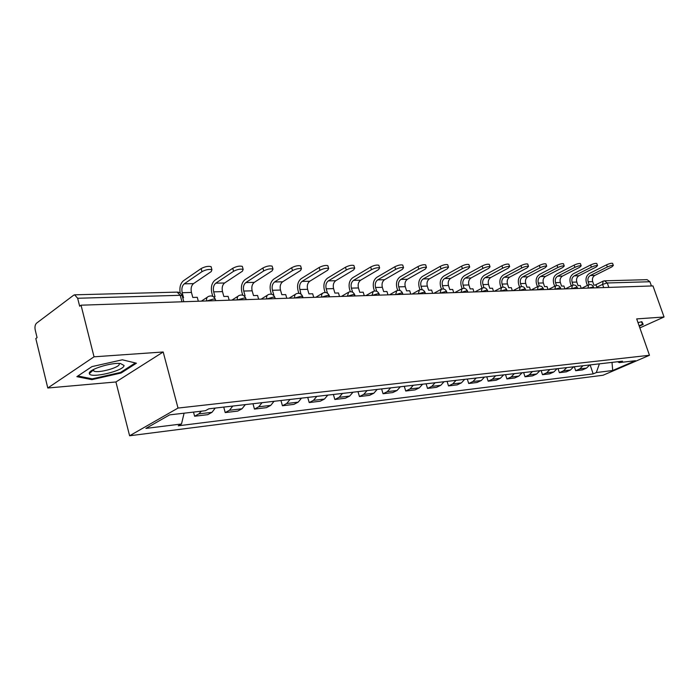 <?xml version="1.0" encoding="UTF-8"?>
<svg xmlns="http://www.w3.org/2000/svg" width="699" height="699" viewBox="0 0 699 699"><rect width="100%" height="100%" fill="white"/><g stroke="black" fill="none" stroke-linecap="round" stroke-linejoin="round"><path stroke-width="1.05" d="M94.033 356.813L47.785 388.006L115.92 381.969L129.612 435.774L603.045 375.249L649.476 355.275L178.018 408.067L163.19 351.981L94.033 356.813L81.04 305.192L652.971 285.917L664.05 316.997L636.693 318.901L649.476 355.275M47.785 388.006L35.815 338.552L37.073 337.626L35.221 329.989C34.644 326.896 35.09 324.633 36.54 323.183L73.64 295.214L74.618 294.821L77.659 298.263L79.66 306.214L81.04 305.192M604.591 280.806L647.099 279.679L649.921 281.741L607.291 282.973L602.59 284.371L596.832 287.202M651.424 285.97L649.921 281.741M639.856 327.901L664.05 316.997M201.391 411.178L198.848 413.887L194.61 416.237L207.734 414.673L211.98 412.331L215.266 408.067M193.509 412.095L194.61 416.237M232.776 406.049L229.482 410.269L225.218 412.585L237.756 411.082L242.02 408.784L245.323 404.607M223.724 407.098L225.218 412.585M262.046 402.685L258.735 406.809L254.462 409.09L266.45 407.657L270.723 405.394L274.043 401.305M252.977 403.725L254.462 409.09M290.033 399.461L286.712 403.506L282.431 405.752L293.895 404.38L298.185 402.152L301.505 398.142M280.946 400.51L282.431 405.752M316.813 396.377L313.484 400.352L309.203 402.554L320.186 401.235L324.467 399.05L327.805 395.11M307.726 397.425L309.203 402.554M342.466 393.423L339.137 397.32L334.847 399.487L345.376 398.229L349.666 396.08L352.995 392.209M333.379 394.472L334.847 399.487M367.062 390.592L363.725 394.419L359.443 396.551L369.544 395.346L373.834 393.222L377.163 389.43M357.984 391.641L359.443 396.551M390.662 387.875L387.333 391.632L383.052 393.729L392.759 392.567L397.032 390.488L400.361 386.757M381.602 388.915L383.052 393.729M413.319 385.263L409.998 388.95L405.726 391.021L415.057 389.902L419.321 387.849L422.642 384.197M404.284 386.302L405.726 391.021M435.101 382.755L431.79 386.381L427.526 388.417L436.499 387.342L440.754 385.324L444.066 381.724M426.102 383.795L427.526 388.417M456.054 380.343L452.751 383.908L448.505 385.909L457.137 384.878L461.384 382.886L464.686 379.356M447.08 381.383L448.505 385.909M476.229 378.028L472.926 381.523L468.697 383.498L477.015 382.502L481.244 380.544L484.529 377.067M467.29 379.05L468.697 383.498M495.652 375.791L492.367 379.225L488.155 381.173L496.176 380.212L500.379 378.281L503.656 374.865M486.757 376.813L488.155 381.173M514.377 373.633L511.109 377.014L506.915 378.928L514.647 378.01L518.833 376.106L522.101 372.742M505.526 374.647L506.915 378.928M532.446 371.553L529.187 374.882L525.01 376.77L532.481 375.879L536.64 374L539.899 370.697M523.638 372.567L525.01 376.77M549.877 369.544L546.635 372.82L542.485 374.681L549.694 373.825L553.835 371.973L557.077 368.714M541.122 370.549L542.485 374.681M566.714 367.604L563.49 370.828L559.366 372.663L566.33 371.833L570.454 370.007L573.669 366.809M558.003 368.609L559.366 372.663M582.992 365.734L579.777 368.906L575.679 370.715L582.416 369.911L586.505 368.111L589.711 364.957M574.333 366.73L575.679 370.715M184.09 413.196L181.495 423.996L145.899 428.408L169.621 414.874L205.401 410.715L208.835 408.81L622.503 361.182L619.244 362.598L635.47 360.71L612.708 370.505L596.326 372.541L599.393 363.847M181.495 423.996L178.236 425.805L593.18 373.904L596.326 372.541M129.612 435.774L178.018 408.067M115.92 381.969L163.19 351.981M136.427 363.209L122.325 359.802L91.953 366.608L76.864 376.665L91.901 379.653L121.119 373.004L136.427 363.209M639.262 326.197L643.211 324.415L641.865 321.68L638.012 322.641M590.113 364.913L593.18 373.904M617.654 361.741L619.244 362.598M612.009 362.388L612.708 370.505M120.918 372.191L121.119 373.004M89.979 371.955L90.206 372.847M91.683 378.744L91.901 379.653M198.333 301.243L197.267 297.311L192.793 297.451L191.439 292.453C190.626 288.512 191.316 285.568 193.509 283.628L211.264 271.553L211.937 269.727C209.123 269.01 205.803 269.657 201.985 271.658L201.137 268.573C204.956 266.572 208.267 265.926 211.089 266.66L211.343 267.577M182.719 297.757L183.566 297.73L182.203 292.706C181.391 288.731 182.081 285.769 184.265 283.82L201.985 271.658M201.137 268.573L183.435 280.78C180.438 283.375 179.346 287.438 180.167 292.968M89.306 373.318L89.35 373.624C90.18 378.823 124.37 370.741 124.046 365.481L120.446 363.524C111.394 362.292 88.467 369.509 89.306 373.318M93.046 369.745L93.858 371.082C98.271 373.423 119.616 367.604 119.276 364.162L118.97 363.436M135.344 362.947L120.569 372.418L92.242 378.858L77.877 375.983M641.394 321.802L642.599 324.222L639.122 325.804M641.717 321.723L642.599 324.222M229.185 300.203L228.11 296.359L223.846 296.49L222.492 291.614C221.688 287.761 222.387 284.886 224.589 282.99L242.431 271.186L243.182 269.395C240.535 268.722 237.337 269.351 233.588 271.291L232.741 268.285C236.48 266.336 239.678 265.707 242.335 266.389L242.579 267.245M213.527 296.813L215.039 296.76L213.684 291.859C212.88 287.971 213.571 285.078 215.773 283.174L233.588 271.291M232.741 268.285L214.951 280.212C211.701 283.034 210.67 287.315 211.858 293.056L212.776 296.359M258.63 299.207L257.564 295.459L253.492 295.581L252.147 290.819C251.343 287.053 252.051 284.24 254.261 282.387L272.156 270.845L272.994 269.071C270.487 268.442 267.394 269.063 263.724 270.941L262.885 268.005C266.555 266.118 269.639 265.498 272.147 266.144L272.374 266.922M244.021 295.878L245.078 295.843L243.733 291.046C242.929 287.254 243.628 284.423 245.838 282.562L263.724 270.941M262.885 268.005L245.017 279.661C241.758 282.431 240.718 286.616 241.898 292.217L242.745 295.214M286.782 298.255L285.725 294.594L281.828 294.707L280.482 290.05C279.687 286.372 280.404 283.619 282.614 281.811L300.553 270.513L301.452 268.766C299.085 268.171 296.105 268.783 292.497 270.609L291.658 267.734C295.258 265.908 298.246 265.297 300.614 265.9L300.823 266.625M273.134 294.978L273.79 294.961L272.435 290.268C271.64 286.564 272.357 283.794 274.567 281.968L292.497 270.609M291.658 267.734L273.746 279.137C270.478 281.846 269.43 285.935 270.609 291.422L271.404 294.2M313.72 297.346L312.671 293.763L308.941 293.877L307.604 289.316C306.809 285.716 307.525 283.025 309.744 281.251L327.7 270.198L328.661 268.477C326.424 267.909 323.532 268.521 319.993 270.286L319.155 267.481C322.693 265.707 325.585 265.104 327.831 265.672L328.023 266.336M300.963 294.122L299.897 289.526C299.111 285.9 299.827 283.191 302.038 281.409L319.993 270.286M319.155 267.481L301.225 278.639C297.949 281.286 296.892 285.288 298.062 290.653L298.831 293.292M339.522 296.481L338.473 292.968L334.9 293.082L333.572 288.617C332.785 285.096 333.502 282.457 335.721 280.718L353.668 269.901L354.699 268.198C352.576 267.665 349.771 268.259 346.293 269.989L345.463 267.236C348.941 265.515 351.746 264.921 353.869 265.463L354.052 266.074M327.499 293.239L326.188 288.818C325.402 285.271 326.127 282.623 328.347 280.876L346.293 269.989M345.463 267.236L327.534 278.158C324.257 280.753 323.191 284.676 324.353 289.919L325.105 292.462M364.249 295.642L363.209 292.208L359.784 292.313L358.456 287.944C357.678 284.493 358.404 281.915 360.623 280.212L378.552 269.613L379.636 267.935C377.617 267.429 374.9 268.014 371.484 269.692L370.662 267.001C374.079 265.323 376.796 264.738 378.814 265.253L378.98 265.812M352.611 292.208L351.387 288.137C350.61 284.659 351.326 282.073 353.545 280.36L371.484 269.692M370.662 267.001L352.742 277.704C349.465 280.238 348.399 284.082 349.552 289.22L350.295 291.701M387.98 294.847L386.94 291.483L383.655 291.579L382.336 287.306C381.567 283.916 382.292 281.391 384.502 279.722L402.406 269.333L403.541 267.682C401.628 267.201 398.989 267.778 395.625 269.412L394.813 266.782C398.168 265.148 400.798 264.572 402.72 265.052L402.886 265.576M376.717 291.291L375.546 287.49C374.778 284.082 375.503 281.54 377.713 279.862L395.625 269.412M394.813 266.782L376.918 277.258C373.642 279.749 372.576 283.514 373.712 288.547L374.463 291.002M410.759 294.078L409.728 290.775L406.573 290.88L405.263 286.686C404.503 283.366 405.228 280.893 407.438 279.251L425.298 269.071L426.477 267.437C424.651 266.992 422.091 267.56 418.788 269.141L417.976 266.564C421.27 264.973 423.839 264.405 425.665 264.869L425.813 265.349M399.863 290.461L398.745 286.861C397.976 283.523 398.701 281.033 400.92 279.39L418.788 269.141M417.976 266.564L400.125 276.839C396.849 279.277 395.783 282.964 396.918 287.901L397.679 290.356M432.655 293.344L431.632 290.102L428.601 290.199L427.299 286.092C426.539 282.842 427.264 280.413 429.474 278.805L447.273 268.818L448.505 267.21C446.766 266.782 444.267 267.341 441.025 268.888L440.221 266.363C443.463 264.807 445.953 264.248 447.701 264.685L447.841 265.131M422.117 289.692L421.034 286.258C420.274 282.99 420.999 280.544 423.21 278.936L441.025 268.888M440.221 266.363L422.414 276.437C419.155 278.831 418.081 282.44 419.208 287.28L419.985 289.753M453.712 292.628L452.699 289.456L449.78 289.552L448.487 285.515C447.736 282.326 448.461 279.95 450.663 278.368L468.4 268.573L469.676 266.983C468.015 266.581 465.586 267.132 462.397 268.643L461.593 266.162C464.783 264.65 467.212 264.1 468.872 264.51L469.003 264.921M443.516 288.984L442.458 285.681C441.707 282.475 442.432 280.081 444.634 278.49L462.397 268.643M461.593 266.162L443.856 276.044C440.597 278.394 439.522 281.942 440.641 286.686L441.436 289.194M473.983 291.946L472.978 288.836L470.165 288.923L468.889 284.965C468.138 281.837 468.863 279.504 471.056 277.957L488.723 268.337L490.034 266.773C488.444 266.389 486.085 266.931 482.939 268.399L482.153 265.969C485.281 264.493 487.649 263.951 489.239 264.344L489.361 264.729M464.11 288.32L463.079 285.122C462.336 281.977 463.061 279.626 465.254 278.071L482.939 268.399M482.153 265.969L464.477 275.668C461.226 277.975 460.16 281.452 461.27 286.109L462.091 288.661M493.503 291.291L492.507 288.233L489.798 288.32L488.531 284.441C487.788 281.365 488.514 279.067 490.689 277.555L508.287 268.11L509.632 266.564C508.112 266.197 505.805 266.738 502.721 268.171L501.934 265.786C505.019 264.344 507.317 263.811 508.837 264.187L508.959 264.537M483.953 287.7L482.939 284.589C482.196 281.496 482.913 279.189 485.106 277.669L502.721 268.171M501.934 265.786L484.337 275.31C481.104 277.573 480.03 280.989 481.13 285.55L481.969 288.145M512.323 290.653L511.327 287.656L508.715 287.735L507.457 283.925C506.723 280.911 507.448 278.656 509.623 277.162L527.125 267.892L528.505 266.371C527.055 266.022 524.8 266.546 521.76 267.953L520.982 265.611C524.023 264.205 526.268 263.68 527.728 264.03L527.832 264.362M503.07 287.123L502.065 284.074C501.332 281.042 502.057 278.779 504.232 277.276L521.76 267.953M520.982 265.611L503.463 274.96C500.248 277.18 499.182 280.535 500.266 285.017L501.139 287.682M530.471 290.041L529.484 287.097L526.967 287.175L525.718 283.436C524.993 280.474 525.709 278.254 527.876 276.795L545.29 267.682L546.697 266.179C545.307 265.847 543.114 266.363 540.117 267.734L539.348 265.437C542.337 264.065 544.53 263.549 545.919 263.881L546.024 264.187M521.515 286.573L520.519 283.576C519.785 280.596 520.51 278.368 522.677 276.9L540.117 267.734M539.348 265.437L521.917 274.628C518.71 276.813 517.644 280.107 518.728 284.51L519.628 287.219M547.981 289.456L547.011 286.564L544.573 286.634L543.333 282.955C542.616 280.046 543.333 277.87 545.482 276.428L562.809 267.472L564.25 265.996C562.905 265.681 560.764 266.197 557.819 267.534L557.051 265.279C559.995 263.934 562.136 263.418 563.481 263.741L563.577 264.03M539.313 286.048L538.317 283.095C537.592 280.168 538.309 277.984 540.467 276.533L557.819 267.534M537.251 286.861L535.32 287.848M557.051 265.279L539.715 274.296C536.526 276.446 535.469 279.687 536.535 284.012L537.452 286.756M564.897 288.879L563.927 286.04L561.577 286.109L560.353 282.501C559.637 279.635 560.353 277.503 562.494 276.088L579.716 267.28L581.184 265.821C579.899 265.515 577.802 266.022 574.901 267.333L574.141 265.113C577.042 263.803 579.13 263.296 580.423 263.61L580.511 263.873M556.491 285.559L555.504 282.632C554.788 279.757 555.504 277.608 557.645 276.184L574.901 267.333M574.141 265.113L556.902 273.991C553.73 276.096 552.673 279.277 553.73 283.532L554.674 286.31L552.612 287.35M581.245 288.329L580.284 285.533L578.012 285.603L576.789 282.055C576.081 279.242 576.797 277.145 578.921 275.747L596.046 267.088L597.54 265.646C596.299 265.367 594.255 265.865 591.398 267.14L590.638 264.965C593.495 263.68 595.539 263.182 596.78 263.471L596.867 263.724M573.101 285.087L572.105 282.178C571.398 279.355 572.105 277.241 574.246 275.843L591.398 267.14M571.424 285.812L569.309 286.87M590.638 264.965L573.503 273.685C570.349 275.764 569.292 278.892 570.34 283.069L571.284 285.812M597.042 287.796L596.09 285.052L593.897 285.122L592.682 281.627C591.983 278.857 592.691 276.795 594.814 275.423L611.835 266.904L613.338 265.489C612.149 265.209 610.148 265.707 607.335 266.957L606.583 264.816C609.397 263.558 611.398 263.069 612.595 263.348L612.674 263.575M589.152 284.633L588.156 281.749C587.448 278.971 588.165 276.891 590.279 275.52L607.335 266.957M587.641 285.314L585.447 286.398M606.583 264.816L589.545 273.396C586.409 275.432 585.36 278.508 586.4 282.623L587.335 285.323M593.451 287.018L588.104 288.102M577.313 287.569L576.614 287.254L571.843 288.652M560.607 288.128L559.873 287.796L555.015 289.22M543.315 288.713L542.529 288.364L537.583 289.805M525.403 289.316L524.565 288.94L519.523 290.417M506.827 289.954L505.945 289.543L500.799 291.046M487.553 290.609L486.618 290.172L481.366 291.701M467.544 291.291L466.548 290.828L461.183 292.383M446.757 291.999L445.691 291.5L440.221 293.082M425.141 292.741L424.013 292.199L418.421 293.825M402.659 293.51L401.444 292.933L395.73 294.585M379.234 294.314L377.949 293.694L372.104 295.38M354.83 295.153L353.449 294.489L347.473 296.21M329.369 296.035L327.892 295.319L321.776 297.075M302.789 296.961L301.208 296.184L294.943 297.984M275.013 297.923L274.838 297.311L273.318 297.092L266.887 298.927M245.961 298.936L245.768 298.272L244.126 298.036L237.538 299.915M215.528 300.002L215.327 299.277L213.562 299.023L206.799 300.954M603.709 287.577L602.59 284.371L603.158 281.112L604.408 280.806L607.291 282.973L608.829 287.403M570.454 370.007L563.49 370.828M553.835 371.973L546.635 372.82M536.64 374L529.187 374.882M518.833 376.106L511.109 377.014M500.379 378.281L492.367 379.225M481.244 380.544L472.926 381.523M461.384 382.886L452.751 383.908M440.754 385.324L431.79 386.381M419.321 387.849L409.998 388.95M397.032 390.488L387.333 391.632M373.834 393.222L363.725 394.419M349.666 396.08L339.137 397.32M324.467 399.05L313.484 400.352M298.185 402.152L286.712 403.506M270.723 405.394L258.735 406.809M242.02 408.784L229.482 410.269M211.98 412.331L198.848 413.887M586.505 368.111L579.777 368.906M206.677 300.954C206.205 298.656 206.825 297.136 208.538 296.411C211.631 295.293 213.894 296.245 215.327 299.277L215.711 300.657M237.415 299.923C236.935 297.66 237.52 296.175 239.163 295.467C242.177 294.393 244.379 295.327 245.768 298.272L246.153 299.626M266.765 298.936C266.275 296.708 266.826 295.258 268.407 294.576C271.334 293.536 273.484 294.445 274.838 297.311L275.223 298.648M294.812 297.984C294.323 295.799 294.838 294.384 296.359 293.729C299.207 292.715 301.304 293.606 302.623 296.393L303.017 297.713M321.645 297.084L321.636 294.419L323.095 292.907C325.883 291.929 327.918 292.802 329.22 295.511L329.605 296.813M347.351 296.219L348.705 292.13C351.422 291.177 353.414 292.025 354.681 294.672L355.075 295.957M371.982 295.389L373.257 291.378C375.913 290.461 377.862 291.291 379.103 293.868L379.487 295.135M395.608 294.594L396.805 290.662C399.409 289.77 401.313 290.574 402.528 293.099L402.912 294.34M418.299 293.825L419.417 289.971C421.969 289.098 423.83 289.893 425.027 292.357L425.411 293.589M440.099 293.091L441.156 289.316C443.647 288.46 445.473 289.237 446.644 291.64L447.028 292.855M461.06 292.383L462.056 288.678C464.494 287.848 466.294 288.608 467.439 290.959L467.823 292.156M481.244 291.701L482.17 288.067C484.564 287.254 486.329 288.005 487.456 290.303L487.841 291.483M500.676 291.046L501.541 287.472C503.9 286.686 505.63 287.42 506.731 289.666L507.116 290.828M519.401 290.417L520.213 286.905C522.529 286.136 524.224 286.852 525.316 289.054L525.692 290.207M537.461 289.805L538.221 286.363C540.502 285.611 542.171 286.31 543.237 288.469L543.612 289.604M554.892 289.22L555.609 285.83C557.837 285.096 559.48 285.786 560.537 287.901L560.913 289.019M571.721 288.652L572.394 285.323C574.587 284.598 576.203 285.279 577.234 287.35L577.619 288.451M587.99 288.102L588.61 284.834C590.769 284.126 592.359 284.79 593.381 286.826L593.757 287.909M182.352 296.385L182.133 295.59L180.22 295.301L77.659 298.263M181.976 301.793L180.22 295.301L177.127 292.112L74.802 294.821M182.203 292.706L191.439 292.453M184.265 283.82L193.509 283.628M213.684 291.859L222.492 291.614M215.773 283.174L224.589 282.99M243.733 291.046L252.147 290.819M245.838 282.562L254.261 282.387M272.435 290.268L280.482 290.05M274.567 281.968L282.614 281.811M299.897 289.526L307.604 289.316M302.038 281.409L309.744 281.251M326.188 288.818L333.572 288.617M328.347 280.876L335.721 280.718M351.387 288.137L358.456 287.944M353.545 280.36L360.623 280.212M375.546 287.49L382.336 287.306M377.713 279.862L384.502 279.722M398.745 286.861L405.263 286.686M400.92 279.39L407.438 279.251M421.034 286.258L427.299 286.092M423.21 278.936L429.474 278.805M442.458 285.681L448.487 285.515M444.634 278.49L450.663 278.368M463.079 285.122L468.889 284.965M465.254 278.071L471.056 277.957M482.939 284.589L488.531 284.441M485.106 277.669L490.689 277.555M502.065 284.074L507.457 283.925M504.232 277.276L509.623 277.162M520.519 283.576L525.718 283.436M522.677 276.9L527.876 276.795M538.317 283.095L543.333 282.955M540.467 276.533L545.482 276.428M555.504 282.632L560.353 282.501M557.645 276.184L562.494 276.088M572.105 282.178L576.789 282.055M574.246 275.843L578.921 275.747M588.156 281.749L592.682 281.627M590.279 275.52L594.814 275.423M207.315 297.215L201.364 301.138M238.062 296.184L231.946 300.107M267.402 295.205L261.155 299.12M295.441 294.288L289.08 298.176M322.265 293.405L315.808 297.276M347.945 292.575L341.409 296.42M372.558 291.78L365.953 295.59M396.167 291.029L389.509 294.795M418.832 290.303L412.13 294.034M440.615 289.613L433.878 293.3M461.558 288.949L454.804 292.593M481.707 288.311L474.936 291.92M501.113 287.7L494.342 291.265M519.82 287.114L513.04 290.635M537.863 286.546L531.083 290.024M555.268 286.005L548.497 289.438M572.07 285.48L565.316 288.87M588.313 284.982L581.577 288.32M183.793 301.732L182.133 295.59C181.251 293.362 179.634 292.199 177.284 292.103M595.12 285.078L602.879 281.251M211.937 269.727L211.089 266.66M93.011 370.313L89.35 373.624M93.465 369.526L93.858 371.082M243.182 269.395L242.335 266.389M272.994 269.071L272.147 266.144M301.452 268.766L300.614 265.9M328.661 268.477L327.831 265.672M354.699 268.198L353.869 265.463M379.636 267.935L378.814 265.253M403.541 267.682L402.72 265.052M426.477 267.437L425.665 264.869M448.505 267.21L447.701 264.685M469.676 266.983L468.872 264.51M490.034 266.773L489.239 264.344M509.632 266.564L508.837 264.187M528.505 266.371L527.728 264.03M546.697 266.179L545.919 263.881M564.25 265.996L563.481 263.741M581.184 265.821L580.423 263.61M597.54 265.646L596.78 263.471M613.338 265.489L612.595 263.348"/></g></svg>
